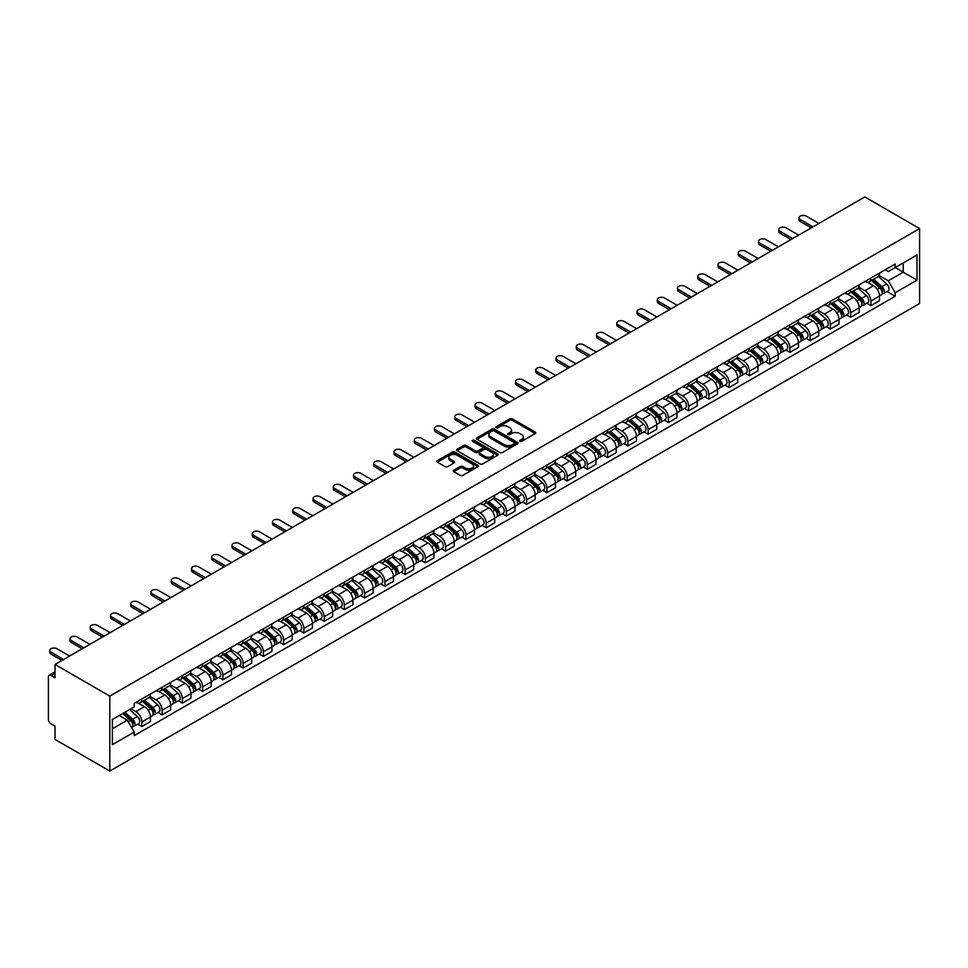 <?xml version="1.0" encoding="UTF-8"?>
<svg xmlns="http://www.w3.org/2000/svg" width="968" height="968" viewBox="0 0 968 968"><rect width="100%" height="100%" fill="white"/><g stroke="black" fill="none" stroke-linecap="round" stroke-linejoin="round"><path stroke-width="1.45" d="M519.925 441.372A1.258 0.726 0 0 0 521.716 441.372L535.256 433.555A1.803 1.041 0 0 0 535.776 432.817A1.803 1.041 0 0 0 535.256 432.091L512.314 418.841A1.803 1.041 0 0 0 509.773 418.841L496.233 426.658A1.258 0.726 0 0 0 498.012 427.687L499.766 426.682A5.772 3.327 0 0 1 507.922 426.682L509.834 427.783A5.772 3.327 0 0 1 511.527 430.143A5.772 3.327 0 0 1 509.834 432.49L508.079 433.507A1.258 0.726 0 0 0 509.87 434.535L511.612 433.519A5.772 3.327 0 0 1 519.768 433.519L521.679 434.62A5.772 3.327 0 0 1 523.373 436.979A5.772 3.327 0 0 1 521.679 439.339L519.925 440.343A1.258 0.726 0 0 0 519.925 441.372L519.925 440.343M453.835 470.194A1.803 1.041 0 0 0 453.302 470.932A1.803 1.041 0 0 0 453.835 471.67L460.26 475.385A1.803 1.041 0 0 0 462.813 475.385L477.853 466.697A1.803 1.041 0 0 0 478.374 465.971A1.803 1.041 0 0 0 477.853 465.233L454.912 451.983A1.803 1.041 0 0 0 452.358 451.983L437.33 460.671A1.803 1.041 0 0 0 436.798 461.409A1.803 1.041 0 0 0 437.33 462.135L445.099 466.624A1.803 1.041 0 0 0 447.652 466.624L454.089 462.91A1.803 1.041 0 0 0 454.609 462.172A1.803 1.041 0 0 0 454.089 461.446L450.229 459.219A4.816 2.783 0 0 1 448.813 457.247A4.816 2.783 0 0 1 451.79 454.682A4.816 2.783 0 0 1 457.041 455.275L472.142 463.999A4.816 2.783 0 0 1 473.558 465.971A4.816 2.783 0 0 1 470.581 468.536A4.816 2.783 0 0 1 465.33 467.931L462.813 466.479A1.803 1.041 0 0 0 460.26 466.479L453.835 470.194L453.835 471.67M109.807 696.101L55.019 664.471L864.823 196.94L919.6 228.569L109.807 696.101L109.807 771.06L919.6 303.529L919.6 228.569M499.899 452.504A1.803 1.041 0 0 0 502.44 452.504L517.481 443.816A1.803 1.041 0 0 0 518.001 443.09A1.803 1.041 0 0 0 517.481 442.352L494.539 429.102A1.803 1.041 0 0 0 491.998 429.102L476.958 437.79A1.803 1.041 0 0 0 476.425 438.528A1.803 1.041 0 0 0 476.958 439.254L499.899 452.504M473.062 441.65A1.258 0.726 0 0 1 474.344 441.831L474.344 440.331L497.661 453.786A1.803 1.041 0 0 1 498.193 454.524A1.803 1.041 0 0 1 497.661 455.262L482.633 463.938A1.803 1.041 0 0 1 480.08 463.938L457.138 450.701L463.575 447.01L463.575 445.51L457.138 449.225A1.803 1.041 0 0 0 456.618 449.963A1.803 1.041 0 0 0 457.138 450.701L457.138 449.225M463.575 447.01A1.803 1.041 0 0 1 466.128 447.01L466.128 445.51A1.803 1.041 0 0 0 463.575 445.51M466.128 445.51L475.433 450.882A1.803 1.041 0 0 0 477.974 450.882L482.245 448.414A1.803 1.041 0 0 0 482.778 447.688A1.803 1.041 0 0 0 482.245 446.95L472.565 441.36A1.258 0.726 0 0 1 474.344 440.331M55.019 664.471L55.019 677.745L51.002 675.422A3.666 2.117 -120 0 0 49.162 675.24A3.666 2.117 -120 0 0 48.4 676.922L48.4 719.345A3.666 2.117 -120 0 0 51.002 723.834L55.019 726.157L55.019 739.431L109.807 771.06M870.922 278.046A8.446 4.876 60 0 1 869.167 281.833L877.734 276.884A8.446 4.876 -120 0 0 879.489 273.097M858.761 287.133L864.944 290.702A8.446 4.876 60 0 1 870.922 301.048L879.489 296.099A8.446 4.876 -120 0 0 873.511 285.766L867.389 282.22M879.489 296.099L879.489 300.673L870.922 305.622L866.808 303.25M869.167 281.833A8.446 4.876 60 0 1 865.017 281.446M870.922 301.048L870.922 305.622M850.666 289.734A8.446 4.876 60 0 1 848.924 293.522L857.491 288.573A8.446 4.876 -120 0 0 859.233 284.786M846.564 314.939L850.666 317.31L859.233 312.361L859.233 307.8A8.446 4.876 -120 0 0 853.268 297.454L847.133 293.909M848.924 293.522A8.446 4.876 60 0 1 844.761 293.147M838.506 298.822L844.701 302.403A8.446 4.876 60 0 1 850.666 312.737L850.666 317.31M830.411 301.423A8.446 4.876 60 0 1 828.668 305.21L837.235 300.274A8.446 4.876 -120 0 0 838.978 296.474M826.309 326.639L830.411 329.011L838.99 324.062L838.99 319.488A8.446 4.876 -120 0 0 833.012 309.143L826.878 305.598M828.668 305.21A8.446 4.876 60 0 1 824.506 304.835M818.25 310.522L824.446 314.092A8.446 4.876 60 0 1 830.411 324.437L830.411 329.011M810.168 313.112A8.446 4.876 60 0 1 808.413 316.911L816.98 311.962A8.446 4.876 -120 0 0 818.734 308.175M806.054 338.328L810.168 340.7L818.734 335.751L818.734 331.177A8.446 4.876 -120 0 0 812.757 320.831L806.622 317.298M808.413 316.911A8.446 4.876 60 0 1 804.263 316.524M798.007 322.211L804.19 325.78A8.446 4.876 60 0 1 810.168 336.126L810.168 340.7M789.912 324.812A8.446 4.876 60 0 1 788.17 328.6L796.737 323.651A8.446 4.876 -120 0 0 798.479 319.864M785.81 350.017L789.912 352.388L798.479 347.439L798.479 342.866A8.446 4.876 -120 0 0 792.514 332.532L786.379 328.987M788.17 328.6A8.446 4.876 60 0 1 784.007 328.212M777.752 333.899L783.947 337.469A8.446 4.876 60 0 1 789.912 347.814L789.912 352.388M769.657 336.501A8.446 4.876 60 0 1 767.914 340.288L776.481 335.339A8.446 4.876 -120 0 0 778.224 331.552M765.555 361.705L769.657 364.077L778.224 359.14L778.224 354.566A8.446 4.876 -120 0 0 772.258 344.221L766.124 340.675M767.914 340.288A8.446 4.876 60 0 1 763.752 339.913M757.496 345.588L763.691 349.17A8.446 4.876 60 0 1 769.657 359.515L769.657 364.077M749.413 348.19A8.446 4.876 60 0 1 747.659 351.989L756.226 347.04A8.446 4.876 -120 0 0 757.98 343.241M745.3 373.406L749.413 375.778L757.98 370.829L757.98 366.255A8.446 4.876 -120 0 0 752.003 355.909L745.868 352.376M747.659 351.989A8.446 4.876 60 0 1 743.509 351.602M737.253 357.289L743.436 360.858A8.446 4.876 60 0 1 749.413 371.204L749.413 375.778M729.158 359.89A8.446 4.876 60 0 1 727.416 363.678L735.982 358.729A8.446 4.876 -120 0 0 737.725 354.941M725.056 385.095L729.158 387.466L737.725 382.517L737.725 377.944A8.446 4.876 -120 0 0 731.76 367.61L725.625 364.065M727.416 363.678A8.446 4.876 60 0 1 723.253 363.29M716.998 368.977L723.193 372.547A8.446 4.876 60 0 1 729.158 382.892L729.158 387.466M708.903 371.579A8.446 4.876 60 0 1 707.16 375.366L715.727 370.417A8.446 4.876 -120 0 0 717.47 366.63M704.801 396.783L708.903 399.155L717.47 394.206L717.47 389.644A8.446 4.876 -120 0 0 711.504 379.299L705.37 375.753M707.16 375.366A8.446 4.876 60 0 1 702.998 374.991M696.742 380.666L702.937 384.248A8.446 4.876 60 0 1 708.903 394.581L708.903 399.155M688.659 383.267A8.446 4.876 60 0 1 686.905 387.055L695.472 382.118A8.446 4.876 -120 0 0 697.226 378.319M684.545 408.484L688.659 410.856L697.226 405.907L697.226 401.333A8.446 4.876 -120 0 0 691.249 390.987L685.114 387.442M686.905 387.055A8.446 4.876 60 0 1 682.755 386.68M676.499 392.367L682.682 395.936A8.446 4.876 60 0 1 688.659 406.282L688.659 410.856M668.404 394.956A8.446 4.876 60 0 1 666.662 398.755L675.228 393.807A8.446 4.876 -120 0 0 676.971 390.019M664.302 420.173L668.404 422.544L676.971 417.595L676.971 413.021A8.446 4.876 -120 0 0 671.005 402.676L664.871 399.143M666.662 398.755A8.446 4.876 60 0 1 662.499 398.368M656.244 404.055L662.439 407.625A8.446 4.876 60 0 1 668.404 417.97L668.404 422.544M648.149 406.657A8.446 4.876 60 0 1 646.406 410.444L654.973 405.495A8.446 4.876 -120 0 0 656.715 401.708M644.047 431.861L648.149 434.233L656.715 429.284L656.715 424.71A8.446 4.876 -120 0 0 650.75 414.377L644.615 410.831M646.406 410.444A8.446 4.876 60 0 1 642.244 410.057M635.988 415.744L642.183 419.313A8.446 4.876 60 0 1 648.149 429.659L648.149 434.233M627.905 418.345A8.446 4.876 60 0 1 626.151 422.133L634.718 417.184A8.446 4.876 -120 0 0 636.472 413.396M623.791 443.55L627.905 445.921L636.472 440.984L636.472 436.411A8.446 4.876 -120 0 0 630.495 426.065L624.36 422.52M626.151 422.133A8.446 4.876 60 0 1 622 421.758M615.745 427.433L621.928 431.014A8.446 4.876 60 0 1 627.905 441.36L627.905 445.921M607.65 430.034A8.446 4.876 60 0 1 605.895 433.833L614.474 428.884A8.446 4.876 -120 0 0 616.217 425.085M603.548 455.25L607.65 457.622L616.217 452.673L616.217 448.099A8.446 4.876 -120 0 0 610.251 437.754L604.117 434.221M605.895 433.833A8.446 4.876 60 0 1 601.745 433.446M595.489 439.133L601.685 442.703A8.446 4.876 60 0 1 607.65 453.048L607.65 457.622M587.394 441.735A8.446 4.876 60 0 1 585.652 445.522L594.219 440.573A8.446 4.876 -120 0 0 595.961 436.786M583.293 466.939L587.394 469.311L595.961 464.362L595.961 459.788A8.446 4.876 -120 0 0 589.996 449.454L583.861 445.909M585.652 445.522A8.446 4.876 60 0 1 581.49 445.135M575.234 450.822L581.429 454.391A8.446 4.876 60 0 1 587.394 464.737L587.394 469.311M567.151 453.423A8.446 4.876 60 0 1 565.397 457.211L573.964 452.262A8.446 4.876 -120 0 0 575.718 448.474M563.037 478.628L567.151 480.999L575.718 476.05L575.718 471.489A8.446 4.876 -120 0 0 569.741 461.143L563.606 457.598M565.397 457.211A8.446 4.876 60 0 1 561.246 456.836M554.991 462.51L561.174 466.092A8.446 4.876 60 0 1 567.151 476.425L567.151 480.999M546.896 465.112A8.446 4.876 60 0 1 545.141 468.899L553.72 463.962A8.446 4.876 -120 0 0 555.463 460.163M542.794 490.328L546.896 492.7L555.463 487.751L555.463 483.177A8.446 4.876 -120 0 0 549.497 472.832L543.363 469.286M545.141 468.899A8.446 4.876 60 0 1 540.991 468.524M534.735 474.211L540.931 477.781A8.446 4.876 60 0 1 546.896 488.126L546.896 492.7M526.64 476.8A8.446 4.876 60 0 1 524.898 480.6L533.465 475.651A8.446 4.876 -120 0 0 535.207 471.864M522.538 502.017L526.64 504.389L535.207 499.44L535.207 494.866A8.446 4.876 -120 0 0 529.242 484.52L523.107 480.987M524.898 480.6A8.446 4.876 60 0 1 520.736 480.213M514.48 485.9L520.675 489.469A8.446 4.876 60 0 1 526.64 499.815L526.64 504.389M506.397 488.501A8.446 4.876 60 0 1 504.643 492.288L513.209 487.34A8.446 4.876 -120 0 0 514.964 483.552M502.283 513.706L506.397 516.077L514.964 511.128L514.964 506.554A8.446 4.876 -120 0 0 508.986 496.221L502.852 492.676M504.643 492.288A8.446 4.876 60 0 1 500.492 491.901M494.237 497.588L500.42 501.158A8.446 4.876 60 0 1 506.397 511.503L506.397 516.077M486.142 500.19A8.446 4.876 60 0 1 484.387 503.977L492.966 499.028A8.446 4.876 -120 0 0 494.709 495.241M482.04 525.394L486.142 527.766L494.709 522.829L494.709 518.255A8.446 4.876 -120 0 0 488.743 507.91L482.608 504.364M484.387 503.977A8.446 4.876 60 0 1 480.237 503.602M473.981 509.277L480.176 512.859A8.446 4.876 60 0 1 486.142 523.204L486.142 527.766M465.886 511.878A8.446 4.876 60 0 1 464.144 515.678L472.711 510.729A8.446 4.876 -120 0 0 474.453 506.929M461.784 537.095L465.886 539.466L474.453 534.518L474.453 529.944A8.446 4.876 -120 0 0 468.488 519.598L462.353 516.065M464.144 515.678A8.446 4.876 60 0 1 459.981 515.291M453.726 520.978L459.921 524.547A8.446 4.876 60 0 1 465.886 534.893L465.886 539.466M445.643 523.567A8.446 4.876 60 0 1 443.889 527.366L452.455 522.418A8.446 4.876 -120 0 0 454.21 518.63M441.529 548.783L445.643 551.155L454.21 546.206L454.21 541.632A8.446 4.876 -120 0 0 448.232 531.299L442.098 527.754M443.889 527.366A8.446 4.876 60 0 1 439.738 526.979M433.482 532.666L439.666 536.236A8.446 4.876 60 0 1 445.643 546.581L445.643 551.155M425.388 535.268A8.446 4.876 60 0 1 423.633 539.055L432.212 534.106A8.446 4.876 -120 0 0 433.954 530.319M421.286 560.472L425.388 562.844L433.954 557.895L433.954 553.333A8.446 4.876 -120 0 0 427.989 542.987L421.854 539.442M423.633 539.055A8.446 4.876 60 0 1 419.483 538.68M413.227 544.355L419.41 547.936A8.446 4.876 60 0 1 425.388 558.27L425.388 562.844M405.132 546.956A8.446 4.876 60 0 1 403.39 550.744L411.957 545.807A8.446 4.876 -120 0 0 413.699 542.007M401.03 572.173L405.132 574.544L413.699 569.595L413.699 565.022A8.446 4.876 -120 0 0 407.734 554.676L401.599 551.131M403.39 550.744A8.446 4.876 60 0 1 399.227 550.369M392.972 556.056L399.167 559.625A8.446 4.876 60 0 1 405.132 569.971L405.132 574.544M384.889 558.645A8.446 4.876 60 0 1 383.134 562.444L391.701 557.495A8.446 4.876 -120 0 0 393.456 553.708M380.775 583.861L384.889 586.233L393.456 581.284L393.456 576.71A8.446 4.876 -120 0 0 387.478 566.365L381.344 562.832M383.134 562.444A8.446 4.876 60 0 1 378.984 562.057M372.728 567.744L378.911 571.314A8.446 4.876 60 0 1 384.889 581.659L384.889 586.233M364.634 570.346A8.446 4.876 60 0 1 362.879 574.133L371.458 569.184A8.446 4.876 -120 0 0 373.2 565.397M360.519 595.55L364.634 597.921L373.2 592.973L373.2 588.399A8.446 4.876 -120 0 0 367.235 578.065L361.1 574.52M362.879 574.133A8.446 4.876 60 0 1 358.729 573.746M352.473 579.433L358.656 583.002A8.446 4.876 60 0 1 364.634 593.348L364.634 597.921M344.378 582.034A8.446 4.876 60 0 1 342.636 585.821L351.202 580.873A8.446 4.876 -120 0 0 352.945 577.085M340.276 607.239L344.378 609.61L352.945 604.673L352.945 600.099A8.446 4.876 -120 0 0 346.98 589.754L340.845 586.209M342.636 585.821A8.446 4.876 60 0 1 338.473 585.446M332.218 591.121L338.413 594.703A8.446 4.876 60 0 1 344.378 605.048L344.378 609.61M324.135 593.723A8.446 4.876 60 0 1 322.38 597.522L330.947 592.573A8.446 4.876 -120 0 0 332.702 588.774M320.021 618.939L324.135 621.311L332.702 616.362L332.702 611.788A8.446 4.876 -120 0 0 326.724 601.443L320.589 597.909M322.38 597.522A8.446 4.876 60 0 1 318.23 597.135M311.974 602.822L318.157 606.391A8.446 4.876 60 0 1 324.135 616.737L324.135 621.311M303.879 605.411A8.446 4.876 60 0 1 302.125 609.211L310.704 604.262A8.446 4.876 -120 0 0 312.446 600.475M299.765 630.628L303.879 632.999L312.446 628.05L312.446 623.477A8.446 4.876 -120 0 0 306.481 613.131L300.346 609.598M302.125 609.211A8.446 4.876 60 0 1 297.975 608.824M291.719 614.511L297.902 618.08A8.446 4.876 60 0 1 303.879 628.426L303.879 632.999M283.624 617.112A8.446 4.876 60 0 1 281.882 620.899L290.448 615.951A8.446 4.876 -120 0 0 292.191 612.163M279.522 642.316L283.624 644.688L292.191 639.739L292.191 635.177A8.446 4.876 -120 0 0 286.226 624.832L280.091 621.287M281.882 620.899A8.446 4.876 60 0 1 277.719 620.524M271.464 626.199L277.659 629.781A8.446 4.876 60 0 1 283.624 640.114L283.624 644.688M263.381 628.801A8.446 4.876 60 0 1 261.626 632.588L270.193 627.651A8.446 4.876 -120 0 0 271.947 623.852M259.267 654.017L263.381 656.389L271.947 651.44L271.947 646.866A8.446 4.876 -120 0 0 265.97 636.52L259.835 632.975M261.626 632.588A8.446 4.876 60 0 1 257.476 632.213M251.22 637.9L257.403 641.469A8.446 4.876 60 0 1 263.381 651.815L263.381 656.389M243.125 640.489A8.446 4.876 60 0 1 241.371 644.289L249.95 639.34A8.446 4.876 -120 0 0 251.692 635.553M239.011 665.706L243.125 668.077L251.692 663.128L251.692 658.555A8.446 4.876 -120 0 0 245.727 648.209L239.592 644.676M241.371 644.289A8.446 4.876 60 0 1 237.221 643.901M230.965 649.588L237.148 653.158A8.446 4.876 60 0 1 243.125 663.504L243.125 668.077M222.87 652.19A8.446 4.876 60 0 1 221.127 655.977L229.694 651.028A8.446 4.876 -120 0 0 231.437 647.241M218.768 677.394L222.87 679.766L231.437 674.817L231.437 670.243A8.446 4.876 -120 0 0 225.471 659.91L219.337 656.365M221.127 655.977A8.446 4.876 60 0 1 216.965 655.59M210.709 661.277L216.905 664.847A8.446 4.876 60 0 1 222.87 675.192L222.87 679.766M202.627 663.879A8.446 4.876 60 0 1 200.872 667.666L209.439 662.717A8.446 4.876 -120 0 0 211.193 658.93M198.513 689.083L202.627 691.455L211.193 686.518L211.193 681.944A8.446 4.876 -120 0 0 205.216 671.598L199.081 668.053M200.872 667.666A8.446 4.876 60 0 1 196.722 667.291M190.466 672.966L196.649 676.547A8.446 4.876 60 0 1 202.627 686.893L202.627 691.455M182.371 675.567A8.446 4.876 60 0 1 180.617 679.355L189.196 674.418A8.446 4.876 -120 0 0 190.938 670.618M178.257 700.784L182.371 703.155L190.938 698.206L190.938 693.632A8.446 4.876 -120 0 0 184.973 683.287L178.838 679.754M180.617 679.355A8.446 4.876 60 0 1 176.466 678.979M170.211 684.666L176.394 688.236A8.446 4.876 60 0 1 182.371 698.581L182.371 703.155M162.116 687.256A8.446 4.876 60 0 1 160.373 691.055L168.94 686.106A8.446 4.876 -120 0 0 170.683 682.319M158.014 712.472L162.116 714.844L170.683 709.895L170.683 705.321A8.446 4.876 -120 0 0 164.717 694.976L158.583 691.442M160.373 691.055A8.446 4.876 60 0 1 156.211 690.668M149.955 696.355L156.151 699.925A8.446 4.876 60 0 1 162.116 710.27L162.116 714.844M141.873 698.957A8.446 4.876 60 0 1 140.118 702.744L148.685 697.795A8.446 4.876 -120 0 0 150.439 694.008M137.758 724.161L141.873 726.532L150.439 721.583L150.439 717.022A8.446 4.876 -120 0 0 144.462 706.676L138.327 703.131M140.118 702.744A8.446 4.876 60 0 1 135.956 702.369M130.958 708.77L135.895 711.625A8.446 4.876 60 0 1 141.873 721.959L141.873 726.532M885.26 269.757L888.309 271.524L916.999 254.959L903.241 262.897L903.241 272.189L888.309 280.817L879.005 275.444M112.397 728.783L127.328 720.168L134.213 732.086L112.397 744.67L112.397 719.49L134.213 706.894L134.213 703.373L895.194 264.022L895.194 267.543L916.999 280.139L895.194 292.735L888.309 280.817M916.999 254.959L916.999 280.139M134.213 732.086L134.213 735.607L895.194 296.256L895.194 292.735M127.328 720.168L119.282 715.521M887.063 291.562L895.194 296.256M520.433 441.553L521.679 440.827A5.772 3.327 0 0 0 523.373 438.48L523.373 436.979M511.527 430.143L511.527 431.631A5.772 3.327 0 0 1 509.834 433.991L508.587 434.717M535.256 432.091L535.256 433.555L512.314 420.342A1.803 1.041 0 0 0 509.773 420.342L496.729 427.868M517.481 442.352L517.481 443.816L494.539 430.603A1.803 1.041 0 0 0 491.998 430.603L476.982 439.278M514.286 443.598A1.258 0.726 0 0 0 514.286 442.57L494.164 430.941A1.258 0.726 0 0 0 492.373 430.941L490.522 432.018A5.772 3.327 0 0 0 488.84 434.366A5.772 3.327 0 0 0 490.522 436.725L504.292 444.663A5.772 3.327 0 0 0 512.447 444.663L514.286 443.598L514.286 445.099A1.258 0.726 0 0 0 514.661 444.59L514.661 443.09M488.84 434.366L488.84 435.866A5.772 3.327 0 0 0 490.522 438.226L490.522 436.725M514.286 445.099L512.447 446.163A5.772 3.327 0 0 1 504.292 446.163L490.522 438.226M466.128 447.01L475.433 452.383A1.803 1.041 0 0 0 477.974 452.383L482.245 449.914A1.803 1.041 0 0 0 482.778 449.188L482.778 447.688M474.344 441.831L497.637 455.275M485.077 456.46A4.816 2.783 0 0 0 490.328 457.065A4.816 2.783 0 0 0 493.305 454.488A4.816 2.783 0 0 0 491.901 452.516L486.577 449.454A1.803 1.041 0 0 0 484.024 449.454L479.765 451.911A1.803 1.041 0 0 0 479.233 452.649A1.803 1.041 0 0 0 479.765 453.387L485.077 456.46L485.077 457.961A4.816 2.783 0 0 0 490.328 458.554A4.816 2.783 0 0 0 493.305 455.988L493.305 454.488M479.233 452.649L479.233 454.149A1.803 1.041 0 0 0 479.765 454.887L479.765 453.387M485.077 457.961L479.765 454.887M473.558 465.971L473.558 467.459A4.816 2.783 0 0 1 470.581 470.037A4.816 2.783 0 0 1 465.33 469.432L462.813 467.98A1.803 1.041 0 0 0 460.26 467.98L453.859 471.682M448.813 457.247L448.813 458.747A4.816 2.783 0 0 0 450.229 460.72L450.229 459.219M454.065 462.922L450.229 460.72M477.853 465.233L477.853 466.697L454.912 453.484A1.803 1.041 0 0 0 452.358 453.484L437.354 462.159L437.33 460.671M871.502 280.478L879.755 287.847A4.586 2.65 60 0 1 881.195 294.95L879.489 295.93M871.72 280.684L875.604 282.922M872.337 280.006L881.521 288.198A2.202 1.27 60 0 1 882.211 291.598A2.202 1.27 60 0 1 882.005 291.683M873.717 279.207L881.969 286.576A4.586 2.65 60 0 1 883.409 293.667A4.586 2.65 60 0 1 882.017 293.812M878.315 276.449L886.64 283.878A4.586 2.65 60 0 1 888.08 290.969L883.409 293.667M811.269 227.867L800.294 221.527A4.223 2.432 180 0 1 799.06 219.809L799.06 217.861A4.223 2.432 -0 0 0 800.294 219.579L812.951 226.887M818.928 223.439L806.271 216.13A4.223 2.432 -0 0 0 801.673 215.598A4.223 2.432 -0 0 0 799.06 217.861M851.247 292.179L859.499 299.536A4.586 2.65 60 0 1 860.951 306.638L859.233 307.63M851.477 292.372L855.361 294.611M852.082 291.695L861.266 299.886A2.202 1.27 60 0 1 861.956 303.299A2.202 1.27 60 0 1 861.762 303.371M853.461 290.896L861.714 298.265A4.586 2.65 60 0 1 863.154 305.368A4.586 2.65 60 0 1 861.762 305.513M858.059 288.137L866.384 295.567A4.586 2.65 60 0 1 867.824 302.669L863.154 305.368M831.004 303.867L839.256 311.236A4.586 2.65 60 0 1 840.696 318.327L838.978 319.319M831.222 304.061L835.106 306.299M831.839 303.383L841.01 311.575A2.202 1.27 60 0 1 841.712 314.987A2.202 1.27 60 0 1 841.507 315.072M833.206 302.597L841.458 309.954A4.586 2.65 60 0 1 842.898 317.056A4.586 2.65 60 0 1 841.519 317.201M837.804 299.826L846.129 307.255A4.586 2.65 60 0 1 847.581 314.358L842.898 317.056M791.013 239.556L780.051 233.215A4.223 2.432 180 0 1 778.804 231.497L778.804 229.549A4.223 2.432 -0 0 0 780.051 231.267L792.707 238.576M798.673 235.127L786.016 227.819A4.223 2.432 -0 0 0 781.418 227.298A4.223 2.432 -0 0 0 778.804 229.549M770.77 251.244L759.795 244.916A4.223 2.432 180 0 1 758.561 243.186L758.561 241.238A4.223 2.432 -0 0 0 759.795 242.968L772.452 250.276M778.429 246.828L765.773 239.519A4.223 2.432 -0 0 0 761.163 238.987A4.223 2.432 -0 0 0 758.561 241.238M810.748 315.556L819.001 322.925A4.586 2.65 60 0 1 820.44 330.015L818.734 331.008M810.966 315.749L814.85 318M811.583 315.084L820.767 323.276A2.202 1.27 60 0 1 821.457 326.676A2.202 1.27 60 0 1 821.251 326.76M812.963 314.285L821.215 321.654A4.586 2.65 60 0 1 822.655 328.745A4.586 2.65 60 0 1 821.263 328.89M817.561 311.527L825.885 318.956A4.586 2.65 60 0 1 827.325 326.047L822.655 328.745M790.493 327.257L798.745 334.613A4.586 2.65 60 0 1 800.197 341.716L798.479 342.696M790.723 327.45L794.607 329.689M791.328 326.773L800.512 334.964A2.202 1.27 60 0 1 801.201 338.376A2.202 1.27 60 0 1 801.008 338.449M792.707 325.974L800.96 333.343A4.586 2.65 60 0 1 802.399 340.434A4.586 2.65 60 0 1 801.008 340.591M797.305 323.215L805.63 330.645A4.586 2.65 60 0 1 807.07 337.735L802.399 340.434M770.25 338.945L778.502 346.302A4.586 2.65 60 0 1 779.942 353.405L778.224 354.397M770.467 339.139L774.352 341.377M771.085 338.461L780.256 346.653A2.202 1.27 60 0 1 780.958 350.065A2.202 1.27 60 0 1 780.752 350.138M772.452 337.675L780.704 345.031A4.586 2.65 60 0 1 782.144 352.134A4.586 2.65 60 0 1 780.765 352.279M777.05 334.904L785.375 342.333A4.586 2.65 60 0 1 786.815 349.436L782.144 352.134M750.515 262.933L739.54 256.605A4.223 2.432 180 0 1 738.306 254.887L738.306 252.926A4.223 2.432 -0 0 0 739.54 254.657L752.196 261.965M758.174 258.517L745.517 251.208A4.223 2.432 -0 0 0 740.919 250.676A4.223 2.432 -0 0 0 738.306 252.926M730.259 274.634L719.297 268.293A4.223 2.432 180 0 1 718.05 266.575L718.05 264.627A4.223 2.432 -0 0 0 719.297 266.345L731.953 273.654M737.918 270.205L725.262 262.897A4.223 2.432 -0 0 0 720.664 262.376A4.223 2.432 -0 0 0 718.05 264.627M710.016 286.322L699.041 279.994A4.223 2.432 180 0 1 697.807 278.264L697.807 276.316A4.223 2.432 -0 0 0 699.041 278.046L711.698 285.342M717.675 281.894L705.019 274.597A4.223 2.432 -0 0 0 700.409 274.065A4.223 2.432 -0 0 0 697.807 276.316M749.994 350.634L758.246 358.003A4.586 2.65 60 0 1 759.686 365.093L757.98 366.086M750.212 350.827L754.096 353.078M750.829 350.15L760.013 358.354A2.202 1.27 60 0 1 760.703 361.754A2.202 1.27 60 0 1 760.497 361.838M752.209 349.363L760.461 356.72A4.586 2.65 60 0 1 761.901 363.823A4.586 2.65 60 0 1 760.509 363.968M756.807 346.604L765.131 354.022A4.586 2.65 60 0 1 766.571 361.124L761.901 363.823M689.76 298.011L678.786 291.683A4.223 2.432 180 0 1 677.552 289.952L677.552 288.004A4.223 2.432 -0 0 0 678.786 289.734L691.442 297.043M697.42 293.594L684.763 286.286A4.223 2.432 -0 0 0 680.165 285.754A4.223 2.432 -0 0 0 677.552 288.004M729.739 362.322L737.991 369.691A4.586 2.65 60 0 1 739.443 376.794L737.725 377.774M729.969 362.528L733.853 364.767M730.574 361.851L739.758 370.042A2.202 1.27 60 0 1 740.447 373.442A2.202 1.27 60 0 1 740.254 373.527M731.953 361.052L740.205 368.421A4.586 2.65 60 0 1 741.645 375.511A4.586 2.65 60 0 1 740.254 375.657M736.551 358.293L744.876 365.722A4.586 2.65 60 0 1 746.316 372.813L741.645 375.511M669.505 309.712L658.543 303.371A4.223 2.432 180 0 1 657.296 301.653L657.296 299.705A4.223 2.432 -0 0 0 658.543 301.423L671.199 308.731M677.164 305.283L664.508 297.975A4.223 2.432 -0 0 0 659.91 297.442A4.223 2.432 -0 0 0 657.296 299.705M709.496 374.023L717.748 381.38A4.586 2.65 60 0 1 719.188 388.483L717.47 389.475M709.713 374.217L713.597 376.455M710.33 373.539L719.502 381.731A2.202 1.27 60 0 1 720.204 385.143A2.202 1.27 60 0 1 719.998 385.216M711.698 372.74L719.95 380.109A4.586 2.65 60 0 1 721.39 387.212A4.586 2.65 60 0 1 720.01 387.357M716.296 369.982L724.621 377.411A4.586 2.65 60 0 1 726.06 384.514L721.39 387.212M649.262 321.4L638.287 315.06A4.223 2.432 180 0 1 637.053 313.342L637.053 311.394A4.223 2.432 -0 0 0 638.287 313.112L650.944 320.42M656.921 316.972L644.264 309.663A4.223 2.432 -0 0 0 639.654 309.143A4.223 2.432 -0 0 0 637.053 311.394M689.24 385.712L697.492 393.081A4.586 2.65 60 0 1 698.932 400.171L697.226 401.163M689.458 385.905L693.342 388.144M690.075 385.228L699.259 393.419A2.202 1.27 60 0 1 699.949 396.832A2.202 1.27 60 0 1 699.743 396.916M691.455 384.441L699.707 391.798A4.586 2.65 60 0 1 701.147 398.901A4.586 2.65 60 0 1 699.755 399.046M696.053 381.67L704.377 389.1A4.586 2.65 60 0 1 705.817 396.202L701.147 398.901M629.006 333.089L618.032 326.76A4.223 2.432 180 0 1 616.798 325.03L616.798 323.082A4.223 2.432 -0 0 0 618.032 324.812L630.688 332.121M636.666 328.672L624.009 321.364A4.223 2.432 -0 0 0 619.411 320.831A4.223 2.432 -0 0 0 616.798 323.082M668.985 397.4L677.237 404.769A4.586 2.65 60 0 1 678.689 411.86L676.971 412.852M669.215 397.594L673.099 399.844M669.82 396.928L679.004 405.12A2.202 1.27 60 0 1 679.693 408.52A2.202 1.27 60 0 1 679.5 408.605M671.199 396.13L679.451 403.499A4.586 2.65 60 0 1 680.891 410.589A4.586 2.65 60 0 1 679.5 410.734M675.797 393.371L684.122 400.8A4.586 2.65 60 0 1 685.562 407.891L680.891 410.589M608.751 344.777L597.788 338.449A4.223 2.432 180 0 1 596.542 336.731L596.542 334.771A4.223 2.432 -0 0 0 597.788 336.501L610.445 343.809M616.41 340.361L603.754 333.053A4.223 2.432 -0 0 0 599.156 332.52A4.223 2.432 -0 0 0 596.542 334.771M648.741 409.101L656.994 416.458A4.586 2.65 60 0 1 658.434 423.56L656.715 424.541M648.959 409.295L652.843 411.533M649.576 408.617L658.748 416.809A2.202 1.27 60 0 1 659.45 420.221A2.202 1.27 60 0 1 659.244 420.293M650.944 407.818L659.196 415.187A4.586 2.65 60 0 1 660.636 422.278A4.586 2.65 60 0 1 659.256 422.435M655.542 405.06L663.866 412.489A4.586 2.65 60 0 1 665.306 419.58L660.636 422.278M588.508 356.478L577.533 350.138A4.223 2.432 180 0 1 576.299 348.419L576.299 346.471A4.223 2.432 -0 0 0 577.533 348.19L590.19 355.498M596.167 352.049L583.51 344.741A4.223 2.432 -0 0 0 578.9 344.221A4.223 2.432 -0 0 0 576.299 346.471M628.486 420.79L636.738 428.146A4.586 2.65 60 0 1 638.178 435.249L636.472 436.241M628.704 420.983L632.588 423.222M629.321 420.306L638.505 428.497A2.202 1.27 60 0 1 639.195 431.909A2.202 1.27 60 0 1 638.989 431.982M630.688 419.519L638.94 426.876A4.586 2.65 60 0 1 640.392 433.979A4.586 2.65 60 0 1 639.001 434.124M635.298 416.748L643.623 424.178A4.586 2.65 60 0 1 645.063 431.28L640.392 433.979M568.252 368.167L557.278 361.838A4.223 2.432 180 0 1 556.043 360.108L556.043 358.16A4.223 2.432 -0 0 0 557.278 359.878L569.934 367.187M575.912 363.738L563.255 356.442A4.223 2.432 -0 0 0 558.657 355.909A4.223 2.432 -0 0 0 556.043 358.16M608.231 432.478L616.483 439.847A4.586 2.65 60 0 1 617.935 446.938L616.217 447.93M608.461 432.672L612.345 434.922M609.066 431.994L618.25 440.198A2.202 1.27 60 0 1 618.939 443.598A2.202 1.27 60 0 1 618.746 443.683M610.445 431.208L618.697 438.564A4.586 2.65 60 0 1 620.137 445.667A4.586 2.65 60 0 1 618.746 445.812M615.043 428.449L623.368 435.866A4.586 2.65 60 0 1 624.808 442.969L620.137 445.667M547.997 379.855L537.034 373.527A4.223 2.432 180 0 1 535.788 371.797L535.788 369.849A4.223 2.432 -0 0 0 537.034 371.579L549.691 378.887M555.656 375.439L543 368.13A4.223 2.432 -0 0 0 538.402 367.598A4.223 2.432 -0 0 0 535.788 369.849M587.987 444.167L596.24 451.536A4.586 2.65 60 0 1 597.679 458.638L595.961 459.619M588.205 444.373L592.089 446.611M588.822 443.695L597.994 451.887A2.202 1.27 60 0 1 598.696 455.287A2.202 1.27 60 0 1 598.49 455.371M590.19 442.896L598.442 450.265A4.586 2.65 60 0 1 599.882 457.356A4.586 2.65 60 0 1 598.502 457.501M594.788 440.137L603.112 447.567A4.586 2.65 60 0 1 604.552 454.657L599.882 457.356M527.754 391.556L516.779 385.216A4.223 2.432 180 0 1 515.545 383.497L515.545 381.549A4.223 2.432 -0 0 0 516.779 383.267L529.436 390.576M535.413 387.127L522.756 379.819A4.223 2.432 -0 0 0 518.146 379.287A4.223 2.432 -0 0 0 515.545 381.549M567.732 455.868L575.984 463.224A4.586 2.65 60 0 1 577.424 470.327L575.718 471.319M567.95 456.061L571.834 458.3M568.567 455.384L577.751 463.575A2.202 1.27 60 0 1 578.441 466.987A2.202 1.27 60 0 1 578.235 467.06M569.934 454.585L578.186 461.954A4.586 2.65 60 0 1 579.638 469.044A4.586 2.65 60 0 1 578.247 469.202M574.544 451.826L582.869 459.255A4.586 2.65 60 0 1 584.309 466.358L579.638 469.044M507.498 403.245L496.524 396.904A4.223 2.432 180 0 1 495.289 395.186L495.289 393.238A4.223 2.432 -0 0 0 496.524 394.956L509.18 402.264M515.158 398.816L502.501 391.508A4.223 2.432 -0 0 0 497.903 390.987A4.223 2.432 -0 0 0 495.289 393.238M547.477 467.556L555.729 474.925A4.586 2.65 60 0 1 557.181 482.016L555.463 483.008M547.694 467.75L551.591 469.988M548.311 467.072L557.495 475.264A2.202 1.27 60 0 1 558.185 478.676A2.202 1.27 60 0 1 557.991 478.761M549.691 466.286L557.943 473.642A4.586 2.65 60 0 1 559.383 480.745A4.586 2.65 60 0 1 557.991 480.89M554.289 463.515L562.614 470.944A4.586 2.65 60 0 1 564.054 478.047L559.383 480.745M487.243 414.933L476.28 408.605A4.223 2.432 180 0 1 475.034 406.875L475.034 404.926A4.223 2.432 -0 0 0 476.28 406.657L488.937 413.965M494.902 410.517L482.245 403.208A4.223 2.432 -0 0 0 477.647 402.676A4.223 2.432 -0 0 0 475.034 404.926M527.233 479.245L535.486 486.614A4.586 2.65 60 0 1 536.925 493.704L535.207 494.696M527.451 479.438L531.335 481.689M528.068 478.773L537.24 486.964A2.202 1.27 60 0 1 537.942 490.365A2.202 1.27 60 0 1 537.736 490.449M529.436 477.974L537.688 485.343A4.586 2.65 60 0 1 539.128 492.434A4.586 2.65 60 0 1 537.748 492.579M534.034 475.215L542.358 482.645A4.586 2.65 60 0 1 543.798 489.735L539.128 492.434M466.999 426.622L456.025 420.293A4.223 2.432 180 0 1 454.791 418.575L454.791 416.615A4.223 2.432 -0 0 0 456.025 418.345L468.681 425.654M474.659 422.205L461.99 414.897A4.223 2.432 -0 0 0 457.392 414.364A4.223 2.432 -0 0 0 454.791 416.615M506.978 490.945L515.23 498.302A4.586 2.65 60 0 1 516.67 505.405L514.964 506.385M507.196 491.139L511.08 493.377M507.813 490.461L516.997 498.653A2.202 1.27 60 0 1 517.686 502.065A2.202 1.27 60 0 1 517.481 502.138M509.18 489.663L517.432 497.032A4.586 2.65 60 0 1 518.884 504.122A4.586 2.65 60 0 1 517.493 504.28M513.79 486.904L522.115 494.333A4.586 2.65 60 0 1 523.555 501.424L518.884 504.122M446.744 438.322L435.769 431.982A4.223 2.432 180 0 1 434.535 430.264L434.535 428.316A4.223 2.432 -0 0 0 435.769 430.034L448.426 437.342M454.403 433.894L441.747 426.586A4.223 2.432 -0 0 0 437.149 426.065A4.223 2.432 -0 0 0 434.535 428.316M486.722 502.634L494.975 509.991A4.586 2.65 60 0 1 496.415 517.094L494.709 518.086M486.94 502.828L490.836 505.066M487.557 502.15L496.741 510.342A2.202 1.27 60 0 1 497.431 513.754A2.202 1.27 60 0 1 497.237 513.827M488.937 501.363L497.189 508.72A4.586 2.65 60 0 1 498.629 515.823A4.586 2.65 60 0 1 497.237 515.968M493.535 498.593L501.86 506.022A4.586 2.65 60 0 1 503.299 513.125L498.629 515.823M426.489 450.011L415.526 443.683A4.223 2.432 180 0 1 414.28 441.952L414.28 440.004A4.223 2.432 -0 0 0 415.526 441.723L428.183 449.031M434.148 445.582L421.491 438.286A4.223 2.432 -0 0 0 416.893 437.754A4.223 2.432 -0 0 0 414.28 440.004M466.479 514.323L474.731 521.691A4.586 2.65 60 0 1 476.171 528.782L474.453 529.774M466.697 514.516L470.581 516.767M467.314 513.839L476.486 522.042A2.202 1.27 60 0 1 477.188 525.442A2.202 1.27 60 0 1 476.982 525.527M468.681 513.052L476.934 520.409A4.586 2.65 60 0 1 478.374 527.512A4.586 2.65 60 0 1 476.994 527.657M473.279 510.293L481.604 517.711A4.586 2.65 60 0 1 483.044 524.813L478.374 527.512M406.245 461.7L395.271 455.371A4.223 2.432 180 0 1 394.036 453.641L394.036 451.693A4.223 2.432 -0 0 0 395.271 453.423L407.927 460.732M413.905 457.283L401.236 449.975A4.223 2.432 -0 0 0 396.638 449.442A4.223 2.432 -0 0 0 394.036 451.693M446.224 526.011L454.476 533.38A4.586 2.65 60 0 1 455.916 540.483L454.21 541.463M446.442 526.217L450.326 528.455M447.059 525.539L456.243 533.731A2.202 1.27 60 0 1 456.932 537.131A2.202 1.27 60 0 1 456.727 537.216M448.426 524.741L456.678 532.11A4.586 2.65 60 0 1 458.13 539.2A4.586 2.65 60 0 1 456.739 539.345M453.036 521.982L461.361 529.411A4.586 2.65 60 0 1 462.801 536.502L458.13 539.2M385.99 473.388L375.015 467.06A4.223 2.432 180 0 1 373.781 465.342L373.781 463.394A4.223 2.432 -0 0 0 375.015 465.112L387.672 472.42M393.649 468.972L380.993 461.663A4.223 2.432 -0 0 0 376.395 461.131A4.223 2.432 -0 0 0 373.781 463.394M425.968 537.712L434.221 545.069A4.586 2.65 60 0 1 435.661 552.171L433.954 553.151M426.186 537.905L430.07 540.144M426.803 537.228L435.987 545.42A2.202 1.27 60 0 1 436.677 548.832A2.202 1.27 60 0 1 436.483 548.904M428.183 536.429L436.435 543.798A4.586 2.65 60 0 1 437.875 550.889A4.586 2.65 60 0 1 436.483 551.046M432.781 533.67L441.106 541.1A4.586 2.65 60 0 1 442.545 548.191L437.875 550.889M365.735 485.089L354.772 478.749A4.223 2.432 180 0 1 353.526 477.03L353.526 475.082A4.223 2.432 -0 0 0 354.772 476.8L367.429 484.109M373.394 480.66L360.737 473.352A4.223 2.432 -0 0 0 356.139 472.832A4.223 2.432 -0 0 0 353.526 475.082M405.725 549.4L413.977 556.769A4.586 2.65 60 0 1 415.417 563.86L413.699 564.852M405.943 549.594L409.827 551.833M406.56 548.916L415.732 557.108A2.202 1.27 60 0 1 416.434 560.52A2.202 1.27 60 0 1 416.228 560.605M407.927 548.13L416.179 555.487A4.586 2.65 60 0 1 417.619 562.589A4.586 2.65 60 0 1 416.24 562.735M412.525 545.359L420.85 552.788A4.586 2.65 60 0 1 422.29 559.891L417.619 562.589M345.491 496.778L334.517 490.449A4.223 2.432 180 0 1 333.282 488.719L333.282 486.771A4.223 2.432 -0 0 0 334.517 488.501L347.173 495.81M353.139 492.361L340.482 485.053A4.223 2.432 -0 0 0 335.884 484.52A4.223 2.432 -0 0 0 333.282 486.771M385.47 561.089L393.722 568.458A4.586 2.65 60 0 1 395.162 575.549L393.456 576.541M385.688 561.283L389.572 563.533M386.305 560.617L395.488 568.809A2.202 1.27 60 0 1 396.178 572.209A2.202 1.27 60 0 1 395.972 572.294M387.672 559.819L395.924 567.188A4.586 2.65 60 0 1 397.376 574.278A4.586 2.65 60 0 1 395.985 574.423M392.282 557.06L400.607 564.489A4.586 2.65 60 0 1 402.047 571.58L397.376 574.278M325.236 508.466L314.261 502.138A4.223 2.432 180 0 1 313.027 500.408L313.027 498.459A4.223 2.432 -0 0 0 314.261 500.19L326.918 507.498M332.895 504.05L320.239 496.741A4.223 2.432 -0 0 0 315.629 496.209A4.223 2.432 -0 0 0 313.027 498.459M365.214 572.79L373.466 580.147A4.586 2.65 60 0 1 374.906 587.249L373.2 588.229M365.432 572.983L369.316 575.222M366.049 572.306L375.233 580.497A2.202 1.27 60 0 1 375.923 583.91A2.202 1.27 60 0 1 375.729 583.982M367.429 571.507L375.681 578.876A4.586 2.65 60 0 1 377.121 585.967A4.586 2.65 60 0 1 375.729 586.124M372.027 568.748L380.351 576.178A4.586 2.65 60 0 1 381.791 583.268L377.121 585.967M304.981 520.167L294.018 513.827A4.223 2.432 180 0 1 292.772 512.108L292.772 510.16A4.223 2.432 -0 0 0 294.018 511.878L306.674 519.187M312.64 515.738L299.983 508.43A4.223 2.432 -0 0 0 295.385 507.91A4.223 2.432 -0 0 0 292.772 510.16M344.971 584.478L353.223 591.835A4.586 2.65 60 0 1 354.663 598.938L352.945 599.93M345.189 584.672L349.073 586.91M345.806 583.994L354.978 592.186A2.202 1.27 60 0 1 355.679 595.598A2.202 1.27 60 0 1 355.474 595.671M347.173 583.208L355.425 590.565A4.586 2.65 60 0 1 356.865 597.667A4.586 2.65 60 0 1 355.486 597.813M351.771 580.437L360.096 587.866A4.586 2.65 60 0 1 361.536 594.969L356.865 597.667M284.725 531.856L273.762 525.527A4.223 2.432 180 0 1 272.528 523.797L272.528 521.849A4.223 2.432 -0 0 0 273.762 523.567L286.419 530.875M292.384 527.427L279.728 520.131A4.223 2.432 -0 0 0 275.13 519.598A4.223 2.432 -0 0 0 272.528 521.849M324.716 596.167L332.968 603.536A4.586 2.65 60 0 1 334.408 610.626L332.702 611.619M324.933 596.361L328.817 598.611M325.55 595.683L334.734 603.887A2.202 1.27 60 0 1 335.424 607.287A2.202 1.27 60 0 1 335.218 607.372M326.918 594.896L335.17 602.253A4.586 2.65 60 0 1 336.622 609.356A4.586 2.65 60 0 1 335.231 609.501M331.528 592.138L339.853 599.555A4.586 2.65 60 0 1 341.293 606.658L336.622 609.356M264.482 543.544L253.507 537.216A4.223 2.432 180 0 1 252.273 535.486L252.273 533.537A4.223 2.432 -0 0 0 253.507 535.268L266.164 542.576M272.141 539.128L259.484 531.819A4.223 2.432 -0 0 0 254.874 531.287A4.223 2.432 -0 0 0 252.273 533.537M304.46 607.856L312.712 615.224A4.586 2.65 60 0 1 314.152 622.315L312.446 623.307M304.678 608.061L308.562 610.3M305.295 607.384L314.479 615.575A2.202 1.27 60 0 1 315.169 618.976A2.202 1.27 60 0 1 314.975 619.06M306.674 606.585L314.927 613.954A4.586 2.65 60 0 1 316.367 621.045A4.586 2.65 60 0 1 314.975 621.19M311.272 603.826L319.597 611.256A4.586 2.65 60 0 1 321.037 618.346L316.367 621.045M244.226 555.233L233.264 548.904A4.223 2.432 180 0 1 232.017 547.186L232.017 545.238A4.223 2.432 -0 0 0 233.264 546.956L245.92 554.265M251.886 550.816L239.229 543.508A4.223 2.432 -0 0 0 234.631 542.975A4.223 2.432 -0 0 0 232.017 545.238M284.217 619.556L292.469 626.913A4.586 2.65 60 0 1 293.909 634.016L292.191 634.996M284.435 619.75L288.319 621.988M285.052 619.072L294.224 627.264A2.202 1.27 60 0 1 294.925 630.676A2.202 1.27 60 0 1 294.72 630.749M286.419 618.274L294.671 625.643A4.586 2.65 60 0 1 296.111 632.733A4.586 2.65 60 0 1 294.732 632.89M291.017 615.515L299.342 622.944A4.586 2.65 60 0 1 300.782 630.035L296.111 632.733M223.971 566.933L213.008 560.593A4.223 2.432 180 0 1 211.774 558.875L211.774 556.927A4.223 2.432 -0 0 0 213.008 558.645L225.665 565.953M231.63 562.505L218.974 555.196A4.223 2.432 -0 0 0 214.376 554.676A4.223 2.432 -0 0 0 211.774 556.927M263.962 631.245L272.214 638.614A4.586 2.65 60 0 1 273.654 645.704L271.947 646.697M264.179 631.438L268.063 633.677M264.796 630.761L273.98 638.953A2.202 1.27 60 0 1 274.67 642.365A2.202 1.27 60 0 1 274.464 642.45M266.164 629.974L274.416 637.331A4.586 2.65 60 0 1 275.868 644.434A4.586 2.65 60 0 1 274.476 644.579M270.774 627.203L279.099 634.633A4.586 2.65 60 0 1 280.538 641.736L275.868 644.434M203.728 578.622L192.753 572.294A4.223 2.432 180 0 1 191.519 570.563L191.519 568.615A4.223 2.432 -0 0 0 192.753 570.346L205.41 577.654M211.387 574.206L198.73 566.897A4.223 2.432 -0 0 0 194.12 566.365A4.223 2.432 -0 0 0 191.519 568.615M243.706 642.933L251.958 650.302A4.586 2.65 60 0 1 253.398 657.393L251.692 658.385M243.924 643.127L247.808 645.378M244.541 642.462L253.725 650.653A2.202 1.27 60 0 1 254.415 654.053A2.202 1.27 60 0 1 254.221 654.138M245.92 641.663L254.173 649.032A4.586 2.65 60 0 1 255.612 656.122A4.586 2.65 60 0 1 254.221 656.268M250.518 638.904L258.843 646.334A4.586 2.65 60 0 1 260.283 653.424L255.612 656.122M183.472 590.311L172.51 583.982A4.223 2.432 180 0 1 171.263 582.252L171.263 580.304A4.223 2.432 -0 0 0 172.51 582.034L185.166 589.343M191.132 585.894L178.475 578.586A4.223 2.432 -0 0 0 173.877 578.053A4.223 2.432 -0 0 0 171.263 580.304M223.463 654.634L231.715 661.991A4.586 2.65 60 0 1 233.155 669.094L231.437 670.074M223.681 654.828L227.565 657.066M224.298 654.15L233.469 662.342A2.202 1.27 60 0 1 234.171 665.754A2.202 1.27 60 0 1 233.966 665.827M225.665 653.352L233.917 660.72A4.586 2.65 60 0 1 235.357 667.811A4.586 2.65 60 0 1 233.978 667.968M230.263 650.593L238.588 658.022A4.586 2.65 60 0 1 240.028 665.113L235.357 667.811M163.217 602.011L152.254 595.671A4.223 2.432 180 0 1 151.02 593.953L151.02 592.005A4.223 2.432 -0 0 0 152.254 593.723L164.911 601.031M170.876 597.583L158.22 590.274A4.223 2.432 -0 0 0 153.622 589.754A4.223 2.432 -0 0 0 151.02 592.005M203.207 666.323L211.46 673.68A4.586 2.65 60 0 1 212.899 680.782L211.193 681.774M203.425 666.516L207.309 668.755M204.042 665.839L213.226 674.03A2.202 1.27 60 0 1 213.916 677.443A2.202 1.27 60 0 1 213.71 677.515M205.41 665.052L213.662 672.409A4.586 2.65 60 0 1 215.102 679.512A4.586 2.65 60 0 1 213.722 679.657M210.02 662.281L218.344 669.711A4.586 2.65 60 0 1 219.784 676.813L215.102 679.512M142.974 613.7L131.999 607.372A4.223 2.432 180 0 1 130.765 605.641L130.765 603.693A4.223 2.432 -0 0 0 131.999 605.411L144.655 612.72M150.633 609.271L137.976 601.975A4.223 2.432 -0 0 0 133.366 601.443A4.223 2.432 -0 0 0 130.765 603.693M182.952 678.011L191.204 685.38A4.586 2.65 60 0 1 192.644 692.471L190.938 693.463M183.17 678.205L187.054 680.456M183.787 677.527L192.971 685.731A2.202 1.27 60 0 1 193.661 689.131A2.202 1.27 60 0 1 193.467 689.216M185.166 676.741L193.418 684.098A4.586 2.65 60 0 1 194.858 691.2A4.586 2.65 60 0 1 193.467 691.346M189.764 673.97L198.089 681.399A4.586 2.65 60 0 1 199.529 688.502L194.858 691.2M122.718 625.389L111.756 619.06A4.223 2.432 180 0 1 110.509 617.33L110.509 615.382A4.223 2.432 -0 0 0 111.756 617.112L124.412 624.42M130.377 620.972L117.721 613.664A4.223 2.432 -0 0 0 113.123 613.131A4.223 2.432 -0 0 0 110.509 615.382M162.709 689.7L170.961 697.069A4.586 2.65 60 0 1 172.401 704.159L170.683 705.152M162.927 689.906L166.811 692.144M163.531 689.228L172.715 697.42A2.202 1.27 60 0 1 173.417 700.82A2.202 1.27 60 0 1 173.212 700.905M164.911 688.43L173.163 695.798A4.586 2.65 60 0 1 174.603 702.889A4.586 2.65 60 0 1 173.224 703.034M169.509 685.671L177.834 693.1A4.586 2.65 60 0 1 179.274 700.191L174.603 702.889M102.463 637.077L91.5 630.749A4.223 2.432 180 0 1 90.266 629.031L90.266 627.082A4.223 2.432 -0 0 0 91.5 628.801L104.157 636.109M110.122 632.661L97.465 625.352A4.223 2.432 -0 0 0 92.867 624.82A4.223 2.432 -0 0 0 90.266 627.082M142.453 701.401L150.706 708.757A4.586 2.65 60 0 1 152.145 715.86L150.439 716.84M142.671 701.594L146.555 703.833M143.288 700.917L152.472 709.108A2.202 1.27 60 0 1 153.162 712.521A2.202 1.27 60 0 1 152.956 712.593M144.655 700.118L152.908 707.487A4.586 2.65 60 0 1 154.348 714.578A4.586 2.65 60 0 1 152.968 714.735M149.266 697.359L157.59 704.789A4.586 2.65 60 0 1 159.03 711.879L154.348 714.578M82.219 648.778L71.245 642.437A4.223 2.432 180 0 1 70.011 640.719L70.011 638.771A4.223 2.432 -0 0 0 71.245 640.489L83.901 647.798M89.879 644.349L77.222 637.041A4.223 2.432 -0 0 0 72.612 636.52A4.223 2.432 -0 0 0 70.011 638.771M122.706 713.537L130.45 720.458A4.586 2.65 60 0 1 131.89 727.549L131.672 727.682M122.779 713.489L126.3 715.521M123.541 713.053L132.217 720.797A2.202 1.27 60 0 1 132.906 724.209A2.202 1.27 60 0 1 132.713 724.294M124.908 712.266L132.664 719.176A4.586 2.65 60 0 1 134.104 726.278A4.586 2.65 60 0 1 132.713 726.423M129.591 709.568L137.335 716.477A4.586 2.65 60 0 1 138.775 723.58L134.104 726.278M61.964 660.466L51.002 654.138A4.223 2.432 180 0 1 49.755 652.408L49.755 650.46A4.223 2.432 -0 0 0 51.002 652.19L63.658 659.498M69.623 656.05L56.967 648.741A4.223 2.432 -0 0 0 52.369 648.209A4.223 2.432 -0 0 0 49.755 650.46M162.116 710.27L170.683 705.321M182.371 698.581L190.938 693.632M202.627 686.893L211.193 681.944M222.87 675.192L231.437 670.243M243.125 663.504L251.692 658.555M263.381 651.815L271.947 646.866M283.624 640.114L292.191 635.177M303.879 628.426L312.446 623.477M324.135 616.737L332.702 611.788M344.378 605.048L352.945 600.099M364.634 593.348L373.2 588.399M384.889 581.659L393.456 576.71M405.132 569.971L413.699 565.022M425.388 558.27L433.954 553.333M445.643 546.581L454.21 541.632M465.886 534.893L474.453 529.944M486.142 523.204L494.709 518.255M506.397 511.503L514.964 506.554M526.64 499.815L535.207 494.866M546.896 488.126L555.463 483.177M567.151 476.425L575.718 471.489M587.394 464.737L595.961 459.788M607.65 453.048L616.217 448.099M627.905 441.36L636.472 436.411M648.149 429.659L656.715 424.71M668.404 417.97L676.971 413.021M688.659 406.282L697.226 401.333M708.903 394.581L717.47 389.644M729.158 382.892L737.725 377.944M749.413 371.204L757.98 366.255M769.657 359.515L778.224 354.566M789.912 347.814L798.479 342.866M810.168 336.126L818.734 331.177M830.411 324.437L838.99 319.488M850.666 312.737L859.233 307.8M141.873 721.959L150.439 717.022M135.895 711.625L144.462 706.676M156.151 699.925L164.717 694.976M176.394 688.236L184.973 683.287M196.649 676.547L205.216 671.598M216.905 664.847L225.471 659.91M237.148 653.158L245.727 648.209M257.403 641.469L265.97 636.52M277.659 629.781L286.226 624.832M297.902 618.08L306.481 613.131M318.157 606.391L326.724 601.443M338.413 594.703L346.98 589.754M358.656 583.002L367.235 578.065M378.911 571.314L387.478 566.365M399.167 559.625L407.734 554.676M419.41 547.936L427.989 542.987M439.666 536.236L448.232 531.299M459.921 524.547L468.488 519.598M480.176 512.859L488.743 507.91M500.42 501.158L508.986 496.221M520.675 489.469L529.242 484.52M540.931 477.781L549.497 472.832M561.174 466.092L569.741 461.143M581.429 454.391L589.996 449.454M601.685 442.703L610.251 437.754M621.928 431.014L630.495 426.065M642.183 419.313L650.75 414.377M662.439 407.625L671.005 402.676M682.682 395.936L691.249 390.987M702.937 384.248L711.504 379.299M723.193 372.547L731.76 367.61M743.436 360.858L752.003 355.909M763.691 349.17L772.258 344.221M783.947 337.469L792.514 332.532M804.19 325.78L812.757 320.831M824.446 314.092L833.012 309.143M844.701 302.403L853.268 297.454M864.944 290.702L873.511 285.766M55.019 673.099L51.002 675.422M521.679 440.827L521.679 439.339M508.079 434.535L508.079 433.507M509.834 433.991L509.834 432.49M496.233 427.687L496.233 426.658M509.773 420.342L509.773 418.841M512.314 420.342L512.314 418.841M476.958 439.254L476.958 437.79M491.998 430.603L491.998 429.102M494.539 430.603L494.539 429.102M504.292 446.163L504.292 444.663M512.447 446.163L512.447 444.663M475.433 452.383L475.433 450.882M477.974 452.383L477.974 450.882M482.245 449.914L482.245 448.414M497.661 455.262L497.661 453.786M460.26 467.98L460.26 466.479M462.813 467.98L462.813 466.479M465.33 469.432L465.33 467.931M454.089 462.91L454.089 461.446M452.358 453.484L452.358 451.983M454.912 453.484L454.912 451.983M879.755 287.847L877.177 289.335M882.671 290.594L881.836 291.078M886.64 283.878L881.969 286.576M800.294 219.579L800.294 221.527M859.499 299.536L856.934 301.024M862.415 302.282L861.593 302.766M866.384 295.567L861.714 298.265M839.256 311.236L836.679 312.712M842.16 313.983L841.337 314.455M846.129 307.255L841.458 309.954M780.051 231.267L780.051 233.215M759.795 242.968L759.795 244.916M819.001 322.925L816.423 324.413M821.917 325.671L821.082 326.143M825.885 318.956L821.215 321.654M798.745 334.613L796.18 336.102M801.661 337.36L800.838 337.844M805.63 330.645L800.96 333.343M778.502 346.302L775.925 347.79M781.406 349.049L780.583 349.533M785.375 342.333L780.704 345.031M739.54 254.657L739.54 256.605M719.297 266.345L719.297 268.293M699.041 278.046L699.041 279.994M758.246 358.003L755.669 359.479M761.163 360.749L760.328 361.221M765.131 354.022L760.461 356.72M678.786 289.734L678.786 291.683M737.991 369.691L735.426 371.18M740.907 372.438L740.084 372.922M744.876 365.722L740.205 368.421M658.543 301.423L658.543 303.371M717.748 381.38L715.17 382.868M720.652 384.127L719.829 384.611M724.621 377.411L719.95 380.109M638.287 313.112L638.287 315.06M697.492 393.081L694.915 394.557M700.409 395.827L699.574 396.299M704.377 389.1L699.707 391.798M618.032 324.812L618.032 326.76M677.237 404.769L674.672 406.257M680.153 407.516L679.33 407.988M684.122 400.8L679.451 403.499M597.788 336.501L597.788 338.449M656.994 416.458L654.416 417.946M659.898 419.204L659.075 419.689M663.866 412.489L659.196 415.187M577.533 348.19L577.533 350.138M636.738 428.146L634.161 429.635M639.654 430.893L638.82 431.377M643.623 424.178L638.94 426.876M557.278 359.878L557.278 361.838M616.483 439.847L613.918 441.323M619.399 442.594L618.576 443.066M623.368 435.866L618.697 438.564M537.034 371.579L537.034 373.527M596.24 451.536L593.662 453.024M599.144 454.282L598.321 454.766M603.112 447.567L598.442 450.265M516.779 383.267L516.779 385.216M575.984 463.224L573.407 464.713M578.9 465.971L578.065 466.455M582.869 459.255L578.186 461.954M496.524 394.956L496.524 396.904M555.729 474.925L553.164 476.401M558.645 477.672L557.822 478.144M562.614 470.944L557.943 473.642M476.28 406.657L476.28 408.605M535.486 486.614L532.908 488.102M538.389 489.36L537.567 489.832M542.358 482.645L537.688 485.343M456.025 418.345L456.025 420.293M515.23 498.302L512.653 499.791M518.146 501.049L517.311 501.533M522.115 494.333L517.432 497.032M435.769 430.034L435.769 431.982M494.975 509.991L492.409 511.479M497.891 512.737L497.068 513.221M501.86 506.022L497.189 508.72M415.526 441.723L415.526 443.683M474.731 521.691L472.154 523.168M477.635 524.438L476.813 524.91M481.604 517.711L476.934 520.409M395.271 453.423L395.271 455.371M454.476 533.38L451.899 534.868M457.392 536.127L456.557 536.611M461.361 529.411L456.678 532.11M375.015 465.112L375.015 467.06M434.221 545.069L431.655 546.557M437.137 547.815L436.314 548.299M441.106 541.1L436.435 543.798M354.772 476.8L354.772 478.749M413.977 556.769L411.4 558.246M416.881 559.516L416.059 559.988M420.85 552.788L416.179 555.487M334.517 488.501L334.517 490.449M393.722 568.458L391.145 569.946M396.638 571.205L395.803 571.677M400.607 564.489L395.924 567.188M314.261 500.19L314.261 502.138M373.466 580.147L370.901 581.635M376.383 582.893L375.56 583.377M380.351 576.178L375.681 578.876M294.018 511.878L294.018 513.827M353.223 591.835L350.646 593.323M356.127 594.582L355.304 595.066M360.096 587.866L355.425 590.565M273.762 523.567L273.762 525.527M332.968 603.536L330.391 605.012M335.884 606.283L335.049 606.755M339.853 599.555L335.17 602.253M253.507 535.268L253.507 537.216M312.712 615.224L310.147 616.713M315.629 617.971L314.806 618.443M319.597 611.256L314.927 613.954M233.264 546.956L233.264 548.904M292.469 626.913L289.892 628.401M295.373 629.66L294.55 630.144M299.342 622.944L294.671 625.643M213.008 558.645L213.008 560.593M272.214 638.614L269.636 640.09M275.13 641.36L274.295 641.832M279.099 634.633L274.416 637.331M192.753 570.346L192.753 572.294M251.958 650.302L249.393 651.791M254.874 653.049L254.052 653.521M258.843 646.334L254.173 649.032M172.51 582.034L172.51 583.982M231.715 661.991L229.138 663.479M234.619 664.738L233.796 665.222M238.588 658.022L233.917 660.72M152.254 593.723L152.254 595.671M211.46 673.68L208.882 675.168M214.376 676.426L213.541 676.91M218.344 669.711L213.662 672.409M131.999 605.411L131.999 607.372M191.204 685.38L188.639 686.856M194.12 688.127L193.297 688.599M198.089 681.399L193.418 684.098M111.756 617.112L111.756 619.06M170.961 697.069L168.384 698.557M173.865 699.816L173.042 700.288M177.834 693.1L173.163 695.798M91.5 628.801L91.5 630.749M150.706 708.757L148.128 710.246M153.622 711.504L152.787 711.988M157.59 704.789L152.908 707.487M71.245 640.489L71.245 642.437M130.45 720.458L128.236 721.729M133.366 723.205L132.543 723.677M137.335 716.477L132.664 719.176M51.002 652.19L51.002 654.138M49.162 675.24L55.019 671.852"/></g></svg>

